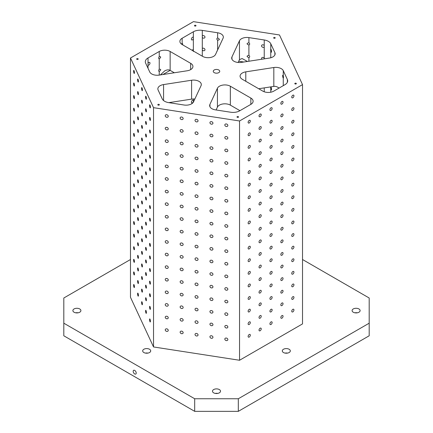 <?xml version="1.0" encoding="UTF-8"?>
<svg xmlns="http://www.w3.org/2000/svg" width="433" height="433" viewBox="0 0 433 433"><rect width="100%" height="100%" fill="white"/><g stroke="black" fill="none" stroke-linecap="round" stroke-linejoin="round"><path stroke-width="0.65" d="M150.392 107.205A1.559 0.33 81.2 0 1 150.229 107.877A1.559 0.33 81.2 0 1 149.666 106.388A1.559 0.33 81.2 0 1 149.753 104.797A1.559 0.33 81.2 0 1 150.175 105.598A1.559 0.33 81.2 0 1 150.392 107.205M162.943 74.525L170.147 70.368L170.147 51.478A7.713 4.454 0 0 0 159.241 51.478L148.021 57.952A9.255 5.342 0 0 0 145.309 61.73A9.255 5.342 0 0 0 145.629 63.115L149.731 71.959A7.713 4.454 0 0 0 159.176 75.109L187.208 70.774A7.713 4.454 0 0 0 192.923 66.471A7.713 4.454 0 0 0 190.666 63.326L190.666 69.621M163.571 100.543L163.571 84.57A7.713 4.454 0 0 0 157.856 88.873A7.713 4.454 0 0 0 158.115 90.026L162.223 98.87A9.255 5.342 0 0 0 168.767 102.648L184.09 105.019A7.713 4.454 0 0 0 193.535 101.869L201.047 85.691A7.713 4.454 0 0 0 201.307 84.538A7.713 4.454 0 0 0 191.602 80.235L191.602 99.125L168.794 102.653M202.298 56.187L202.298 30.397A9.255 5.342 0 0 0 193.362 31.777L182.141 38.256A7.713 4.454 0 0 0 179.884 41.4A7.713 4.454 0 0 0 182.141 44.55L202.666 56.398A7.713 4.454 0 0 0 215.564 54.401L223.076 38.218A7.713 4.454 0 0 0 223.341 37.065A7.713 4.454 0 0 0 217.626 32.767L202.298 30.397M193.362 100.245L193.362 101.847A1.559 0.898 120 0 1 191.727 102.886A1.559 0.898 120 0 1 191.402 102.177A1.559 0.898 120 0 1 192.084 100.608A1.559 0.898 120 0 1 193.286 100.191A1.559 0.898 120 0 1 193.362 100.245L193.362 98.978M192.046 50.266A1.559 0.898 120 0 1 193.286 49.811A1.559 0.898 120 0 1 193.362 49.865L193.362 51.473M193.362 37.27L193.362 38.878A1.559 0.898 120 0 1 191.727 39.917A1.559 0.898 120 0 1 191.402 39.203A1.559 0.898 120 0 1 192.084 37.639A1.559 0.898 120 0 1 193.286 37.216A1.559 0.898 120 0 1 193.362 37.27L193.362 31.777M214.211 69.989A3.237 1.873 180 0 1 217.739 69.583A3.237 1.873 180 0 1 219.737 71.31A3.237 1.873 180 0 1 216.5 73.182A3.237 1.873 180 0 1 213.263 71.31A3.237 1.873 180 0 1 214.211 69.989M194.688 25.347A0.769 0.444 180 0 1 195.527 25.249A0.769 0.444 180 0 1 196.003 25.661A0.769 0.444 180 0 1 195.234 26.104A0.769 0.444 180 0 1 194.46 25.661A0.769 0.444 180 0 1 194.688 25.347M136.882 58.72A0.769 0.444 180 0 1 137.721 58.623A0.769 0.444 180 0 1 138.197 59.034A0.769 0.444 180 0 1 137.429 59.478A0.769 0.444 180 0 1 136.655 59.034A0.769 0.444 180 0 1 136.882 58.72M158.04 104.434A0.769 0.444 180 0 1 158.879 104.337A0.769 0.444 180 0 1 159.355 104.748A0.769 0.444 180 0 1 158.586 105.192A0.769 0.444 180 0 1 157.812 104.748A0.769 0.444 180 0 1 158.04 104.434M237.224 116.65A0.769 0.444 180 0 1 238.063 116.553A0.769 0.444 180 0 1 238.54 116.964A0.769 0.444 180 0 1 237.766 117.408A0.769 0.444 180 0 1 236.997 116.964A0.769 0.444 180 0 1 237.224 116.65M295.03 83.277A0.769 0.444 180 0 1 295.869 83.179A0.769 0.444 180 0 1 296.345 83.591A0.769 0.444 180 0 1 295.571 84.034A0.769 0.444 180 0 1 294.803 83.591A0.769 0.444 180 0 1 295.03 83.277M273.867 37.563A0.769 0.444 180 0 1 274.711 37.465A0.769 0.444 180 0 1 275.188 37.877A0.769 0.444 180 0 1 274.414 38.32A0.769 0.444 180 0 1 273.645 37.877A0.769 0.444 180 0 1 273.867 37.563M134.701 373.944A2.16 1.245 60 0 1 133.288 372.044A2.16 1.245 60 0 1 133.618 370.312A2.16 1.245 60 0 1 135.778 371.557A2.16 1.245 60 0 1 135.778 374.052A2.16 1.245 60 0 1 134.701 373.944M357.333 312.805A4.011 2.317 0 0 0 354.876 312.805M353.268 308.962A4.011 2.317 180 0 1 357.642 308.458A4.011 2.317 180 0 1 360.115 310.596A4.011 2.317 180 0 1 356.105 312.913A4.011 2.317 180 0 1 352.094 310.596A4.011 2.317 180 0 1 353.268 308.962M78.124 312.805A4.011 2.317 0 0 0 75.667 312.805M74.059 308.962A4.011 2.317 180 0 1 78.427 308.458A4.011 2.317 180 0 1 80.906 310.596A4.011 2.317 180 0 1 76.895 312.913A4.011 2.317 180 0 1 72.885 310.596A4.011 2.317 180 0 1 74.059 308.962M147.924 353.101A4.011 2.317 0 0 0 145.466 353.101M143.859 349.263A4.011 2.317 180 0 1 148.232 348.76A4.011 2.317 180 0 1 150.706 350.898A4.011 2.317 180 0 1 146.695 353.214A4.011 2.317 180 0 1 142.684 350.898A4.011 2.317 180 0 1 143.859 349.263M217.729 393.402A4.011 2.317 0 0 0 215.271 393.402M213.664 389.565A4.011 2.317 180 0 1 218.037 389.061A4.011 2.317 180 0 1 220.511 391.199A4.011 2.317 180 0 1 216.5 393.516A4.011 2.317 180 0 1 212.489 391.199A4.011 2.317 180 0 1 213.664 389.565M287.534 353.101A4.011 2.317 0 0 0 285.076 353.101M283.469 349.263A4.011 2.317 180 0 1 287.837 348.76A4.011 2.317 180 0 1 290.316 350.898A4.011 2.317 180 0 1 286.305 353.214A4.011 2.317 180 0 1 282.294 350.898A4.011 2.317 180 0 1 283.469 349.263M202.298 37.492A1.559 1.229 -155.1 0 0 203.716 38.164A1.559 1.229 -155.1 0 0 204.885 37.53A1.559 1.229 -155.1 0 0 204.214 35.879A1.559 1.229 -155.1 0 0 202.298 35.89M202.298 50.087A1.559 1.229 -155.1 0 0 203.716 50.758A1.559 1.229 -155.1 0 0 204.885 50.125A1.559 1.229 -155.1 0 0 204.214 48.474A1.559 1.229 -155.1 0 0 202.298 48.485M264.552 58.807L264.233 58.065A1.559 1.229 -155.1 0 0 262.815 57.394A1.559 1.229 -155.1 0 0 261.651 58.027A1.559 1.229 -155.1 0 0 261.559 58.455A1.559 1.229 -155.1 0 0 261.835 59.229M264.233 45.47A1.559 1.229 -155.1 0 0 262.815 44.799A1.559 1.229 -155.1 0 0 261.651 45.438A1.559 1.229 -155.1 0 0 261.559 45.86A1.559 1.229 -155.1 0 0 262.56 47.213A1.559 1.229 -155.1 0 0 264.233 47.073L264.233 39.977L248.91 37.606A7.713 4.454 0 0 0 239.465 40.756L239.465 59.646L242.085 58.542L247.454 61.454M248.91 45.01A1.559 1.229 -155.1 0 0 249.581 44.442A1.559 1.229 -155.1 0 0 248.91 42.797C246.474 43.311 246.474 44.047 248.91 45.01L248.91 55.392A1.559 1.229 -155.1 0 1 249.581 57.037A1.559 1.229 -155.1 0 1 248.91 57.6C246.474 56.642 246.474 55.906 248.91 55.392M217.269 50.731A1.559 1.229 -155.1 0 0 216.955 51.116A1.559 1.229 -155.1 0 0 216.863 51.538A1.559 1.229 -155.1 0 0 216.863 51.603M217.626 37.958A1.559 1.229 -155.1 0 0 216.955 38.521A1.559 1.229 -155.1 0 0 216.863 38.943A1.559 1.229 -155.1 0 0 217.626 40.166C219.926 39.944 219.926 39.208 217.626 37.958L217.626 32.767M258.696 88.749L273.824 86.405C275.61 86.162 277.342 86.724 279.031 88.105M273.824 67.516L245.792 71.851A7.713 4.454 0 0 0 240.077 76.154A7.713 4.454 0 0 0 242.334 79.299L262.853 91.147A7.713 4.454 0 0 0 273.759 91.147L284.979 84.673A9.255 5.342 0 0 0 287.691 80.895A9.255 5.342 0 0 0 287.371 79.51L283.269 70.666A7.713 4.454 0 0 0 273.824 67.516L273.824 86.405M283.269 78.064L282.603 75.461L283.269 75.856A1.559 0.33 -98.8 0 1 283.306 78.07A1.559 0.33 -98.8 0 1 283.269 78.064L283.269 85.658M238.15 62.482L239.465 59.646M274.885 54.904L274.885 52.599A7.713 4.454 0 0 1 275.144 53.752A7.713 4.454 0 0 1 269.429 58.054L241.398 62.39A7.713 4.454 0 0 1 231.693 58.087A7.713 4.454 0 0 1 231.953 56.934L239.465 40.756M209.924 106.713L209.924 104.407L217.436 88.224A7.713 4.454 0 0 1 230.334 86.227L250.859 98.075L250.859 104.369A7.713 4.454 0 0 0 253.116 101.225A7.713 4.454 0 0 0 250.859 98.075M216.105 109.971L217.436 107.113L217.436 88.224M163.571 84.57L191.602 80.235M217.436 107.113A7.713 4.454 0 0 1 230.334 105.116L239.947 110.669M194.85 99.033A7.713 4.454 0 0 0 191.602 99.125M160.378 74.925L164.692 70.909C166.808 69.724 168.626 69.545 170.147 70.368L174.304 72.771M170.147 51.478L190.666 63.326M209.924 104.407A7.713 4.454 0 0 0 209.659 105.56A7.713 4.454 0 0 0 215.374 109.858L230.702 112.228A9.255 5.342 0 0 0 239.638 110.848L250.859 104.369M274.885 52.599L270.777 43.755A9.255 5.342 0 0 0 264.233 39.977M153.531 107.665L239.546 120.975L302.521 84.619L279.469 34.959L193.454 21.65L130.479 58.006L153.531 107.665L153.531 346.952L239.546 360.261L302.521 323.906L302.521 84.619M270.777 57.768L270.749 49.308A1.559 0.33 -98.8 0 0 270.69 49.855A1.559 0.33 -98.8 0 0 270.777 50.85A1.559 0.33 -98.8 0 0 271.329 52.269A1.559 0.33 -98.8 0 0 271.415 50.677A1.559 0.33 -98.8 0 0 270.852 49.183A1.559 0.33 -98.8 0 0 270.777 49.248L270.777 43.755M270.777 92.218L270.749 87.087A1.559 0.33 -98.8 0 0 270.69 87.639A1.559 0.33 -98.8 0 0 270.777 88.635A1.559 0.33 -98.8 0 0 271.329 90.048A1.559 0.33 -98.8 0 0 271.415 88.456A1.559 0.33 -98.8 0 0 270.852 86.968A1.559 0.33 -98.8 0 0 270.777 87.033L270.777 86.876M169.639 102.524A1.559 0.898 120 0 0 169.812 102.81M170.472 102.913A1.559 0.898 120 0 0 171.284 102.269M159.241 56.669A1.559 0.898 120 0 0 158.684 58.098A1.559 0.898 120 0 0 159.008 58.807A1.559 0.898 120 0 0 159.241 58.883C161.157 57.248 161.157 56.512 159.241 56.669L159.241 51.478M159.241 69.264A1.559 0.898 120 0 0 158.684 70.687A1.559 0.898 120 0 0 159.008 71.402A1.559 0.898 120 0 0 159.241 71.472C161.157 69.843 161.157 69.107 159.241 69.264L159.241 58.883M182.602 44.816A1.559 0.898 120 0 0 182.38 43.517A1.559 0.898 120 0 0 182.141 43.446L181.346 44.009M148.021 68.273L148.021 65.053A1.559 0.898 120 0 0 148.097 65.107A1.559 0.898 120 0 0 149.656 64.208A1.559 0.898 120 0 0 149.656 62.406A1.559 0.898 120 0 0 148.021 63.445L148.021 57.952M293.947 95.866A1.559 0.898 -60 0 1 293.271 97.43A1.559 0.898 -60 0 1 292.069 97.853A1.559 0.898 -60 0 1 292.069 96.05A1.559 0.898 -60 0 1 293.628 95.152A1.559 0.898 -60 0 1 293.947 95.866M293.947 108.456A1.559 0.898 -60 0 1 293.271 110.025A1.559 0.898 -60 0 1 292.069 110.442A1.559 0.898 -60 0 1 292.069 108.645A1.559 0.898 -60 0 1 293.628 107.747A1.559 0.898 -60 0 1 293.947 108.456M293.947 121.051A1.559 0.898 -60 0 1 293.271 122.62A1.559 0.898 -60 0 1 292.069 123.037A1.559 0.898 -60 0 1 292.069 121.24A1.559 0.898 -60 0 1 293.628 120.336A1.559 0.898 -60 0 1 293.947 121.051M293.947 133.645A1.559 0.898 -60 0 1 293.271 135.215A1.559 0.898 -60 0 1 292.069 135.632A1.559 0.898 -60 0 1 292.069 133.835A1.559 0.898 -60 0 1 293.628 132.931A1.559 0.898 -60 0 1 293.947 133.645M293.947 146.24A1.559 0.898 -60 0 1 293.271 147.81A1.559 0.898 -60 0 1 292.069 148.227A1.559 0.898 -60 0 1 292.069 146.424A1.559 0.898 -60 0 1 293.628 145.526A1.559 0.898 -60 0 1 293.947 146.24M293.947 158.835A1.559 0.898 -60 0 1 293.271 160.405A1.559 0.898 -60 0 1 292.069 160.822A1.559 0.898 -60 0 1 292.069 159.019A1.559 0.898 -60 0 1 293.628 158.121A1.559 0.898 -60 0 1 293.947 158.835M293.947 171.43A1.559 0.898 -60 0 1 293.271 172.994A1.559 0.898 -60 0 1 292.069 173.416A1.559 0.898 -60 0 1 292.069 171.614A1.559 0.898 -60 0 1 293.628 170.716A1.559 0.898 -60 0 1 293.947 171.43M293.947 184.02A1.559 0.898 -60 0 1 293.271 185.589A1.559 0.898 -60 0 1 292.069 186.006A1.559 0.898 -60 0 1 292.069 184.209A1.559 0.898 -60 0 1 293.628 183.311A1.559 0.898 -60 0 1 293.947 184.02M293.947 196.614A1.559 0.898 -60 0 1 293.271 198.184A1.559 0.898 -60 0 1 292.069 198.601A1.559 0.898 -60 0 1 292.069 196.804A1.559 0.898 -60 0 1 293.628 195.9A1.559 0.898 -60 0 1 293.947 196.614M293.947 209.209A1.559 0.898 -60 0 1 293.271 210.779A1.559 0.898 -60 0 1 292.069 211.196A1.559 0.898 -60 0 1 292.069 209.399A1.559 0.898 -60 0 1 293.628 208.495A1.559 0.898 -60 0 1 293.947 209.209M293.947 221.804A1.559 0.898 -60 0 1 293.271 223.374A1.559 0.898 -60 0 1 292.069 223.791A1.559 0.898 -60 0 1 292.069 221.988A1.559 0.898 -60 0 1 293.628 221.09A1.559 0.898 -60 0 1 293.947 221.804M293.947 234.399A1.559 0.898 -60 0 1 293.271 235.969A1.559 0.898 -60 0 1 292.069 236.386A1.559 0.898 -60 0 1 292.069 234.583A1.559 0.898 -60 0 1 293.628 233.685A1.559 0.898 -60 0 1 293.947 234.399M293.947 246.994A1.559 0.898 -60 0 1 293.271 248.558A1.559 0.898 -60 0 1 292.069 248.98A1.559 0.898 -60 0 1 292.069 247.178A1.559 0.898 -60 0 1 293.628 246.28A1.559 0.898 -60 0 1 293.947 246.994M293.947 259.584A1.559 0.898 -60 0 1 293.271 261.153A1.559 0.898 -60 0 1 292.069 261.57A1.559 0.898 -60 0 1 292.069 259.773A1.559 0.898 -60 0 1 293.628 258.874A1.559 0.898 -60 0 1 293.947 259.584M293.947 272.178A1.559 0.898 -60 0 1 293.271 273.748A1.559 0.898 -60 0 1 292.069 274.165A1.559 0.898 -60 0 1 292.069 272.368A1.559 0.898 -60 0 1 293.628 271.469A1.559 0.898 -60 0 1 293.947 272.178M293.947 284.773A1.559 0.898 -60 0 1 293.271 286.343A1.559 0.898 -60 0 1 292.069 286.76A1.559 0.898 -60 0 1 292.069 284.963A1.559 0.898 -60 0 1 293.628 284.059A1.559 0.898 -60 0 1 293.947 284.773M293.947 297.368A1.559 0.898 -60 0 1 293.271 298.938A1.559 0.898 -60 0 1 292.069 299.355A1.559 0.898 -60 0 1 292.069 297.552A1.559 0.898 -60 0 1 293.628 296.654A1.559 0.898 -60 0 1 293.947 297.368M293.947 309.963A1.559 0.898 -60 0 1 293.271 311.533A1.559 0.898 -60 0 1 292.069 311.949A1.559 0.898 -60 0 1 292.069 310.147A1.559 0.898 -60 0 1 293.628 309.249A1.559 0.898 -60 0 1 293.947 309.963M283.041 102.161A1.559 0.898 -60 0 1 282.365 103.731A1.559 0.898 -60 0 1 281.163 104.147A1.559 0.898 -60 0 1 281.163 102.345A1.559 0.898 -60 0 1 282.722 101.446A1.559 0.898 -60 0 1 283.041 102.161M283.041 114.756A1.559 0.898 -60 0 1 282.365 116.325A1.559 0.898 -60 0 1 281.163 116.742A1.559 0.898 -60 0 1 281.163 114.94A1.559 0.898 -60 0 1 282.722 114.041A1.559 0.898 -60 0 1 283.041 114.756M283.041 127.351A1.559 0.898 -60 0 1 282.365 128.915A1.559 0.898 -60 0 1 281.163 129.337A1.559 0.898 -60 0 1 281.163 127.535A1.559 0.898 -60 0 1 282.722 126.636A1.559 0.898 -60 0 1 283.041 127.351M283.041 139.94A1.559 0.898 -60 0 1 282.365 141.51A1.559 0.898 -60 0 1 281.163 141.927A1.559 0.898 -60 0 1 281.163 140.13A1.559 0.898 -60 0 1 282.722 139.231A1.559 0.898 -60 0 1 283.041 139.94M283.041 152.535A1.559 0.898 -60 0 1 282.365 154.105A1.559 0.898 -60 0 1 281.163 154.521A1.559 0.898 -60 0 1 281.163 152.725A1.559 0.898 -60 0 1 282.722 151.821A1.559 0.898 -60 0 1 283.041 152.535M283.041 165.13A1.559 0.898 -60 0 1 282.365 166.7A1.559 0.898 -60 0 1 281.163 167.116A1.559 0.898 -60 0 1 281.163 165.319A1.559 0.898 -60 0 1 282.722 164.416A1.559 0.898 -60 0 1 283.041 165.13M283.041 177.725A1.559 0.898 -60 0 1 282.365 179.294A1.559 0.898 -60 0 1 281.163 179.711A1.559 0.898 -60 0 1 281.163 177.909A1.559 0.898 -60 0 1 282.722 177.01A1.559 0.898 -60 0 1 283.041 177.725M283.041 190.32A1.559 0.898 -60 0 1 282.365 191.889A1.559 0.898 -60 0 1 281.163 192.306A1.559 0.898 -60 0 1 281.163 190.504A1.559 0.898 -60 0 1 282.722 189.605A1.559 0.898 -60 0 1 283.041 190.32M283.041 202.915A1.559 0.898 -60 0 1 282.365 204.484A1.559 0.898 -60 0 1 281.163 204.901A1.559 0.898 -60 0 1 281.163 203.099A1.559 0.898 -60 0 1 282.722 202.2A1.559 0.898 -60 0 1 283.041 202.915M283.041 215.51A1.559 0.898 -60 0 1 282.365 217.074A1.559 0.898 -60 0 1 281.163 217.496A1.559 0.898 -60 0 1 281.163 215.694A1.559 0.898 -60 0 1 282.722 214.795A1.559 0.898 -60 0 1 283.041 215.51M283.041 228.099A1.559 0.898 -60 0 1 282.365 229.669A1.559 0.898 -60 0 1 281.163 230.085A1.559 0.898 -60 0 1 281.163 228.288A1.559 0.898 -60 0 1 282.722 227.39A1.559 0.898 -60 0 1 283.041 228.099M283.041 240.694A1.559 0.898 -60 0 1 282.365 242.264A1.559 0.898 -60 0 1 281.163 242.68A1.559 0.898 -60 0 1 281.163 240.883A1.559 0.898 -60 0 1 282.722 239.979A1.559 0.898 -60 0 1 283.041 240.694M283.041 253.289A1.559 0.898 -60 0 1 282.365 254.858A1.559 0.898 -60 0 1 281.163 255.275A1.559 0.898 -60 0 1 281.163 253.473A1.559 0.898 -60 0 1 282.722 252.574A1.559 0.898 -60 0 1 283.041 253.289M283.041 265.884A1.559 0.898 -60 0 1 282.365 267.453A1.559 0.898 -60 0 1 281.163 267.87A1.559 0.898 -60 0 1 281.163 266.068A1.559 0.898 -60 0 1 282.722 265.169A1.559 0.898 -60 0 1 283.041 265.884M283.041 278.479A1.559 0.898 -60 0 1 282.365 280.048A1.559 0.898 -60 0 1 281.163 280.465A1.559 0.898 -60 0 1 281.163 278.663A1.559 0.898 -60 0 1 282.722 277.764A1.559 0.898 -60 0 1 283.041 278.479M283.041 291.073A1.559 0.898 -60 0 1 282.365 292.638A1.559 0.898 -60 0 1 281.163 293.06A1.559 0.898 -60 0 1 281.163 291.257A1.559 0.898 -60 0 1 282.722 290.359A1.559 0.898 -60 0 1 283.041 291.073M283.041 303.663A1.559 0.898 -60 0 1 282.365 305.233A1.559 0.898 -60 0 1 281.163 305.649A1.559 0.898 -60 0 1 281.163 303.852A1.559 0.898 -60 0 1 282.722 302.954A1.559 0.898 -60 0 1 283.041 303.663M283.041 316.258A1.559 0.898 -60 0 1 282.365 317.827A1.559 0.898 -60 0 1 281.163 318.244A1.559 0.898 -60 0 1 281.163 316.447A1.559 0.898 -60 0 1 282.722 315.543A1.559 0.898 -60 0 1 283.041 316.258M272.135 108.456A1.559 0.898 -60 0 1 271.453 110.025A1.559 0.898 -60 0 1 270.252 110.442A1.559 0.898 -60 0 1 270.252 108.645A1.559 0.898 -60 0 1 271.81 107.747A1.559 0.898 -60 0 1 272.135 108.456M272.135 121.051A1.559 0.898 -60 0 1 271.453 122.62A1.559 0.898 -60 0 1 270.252 123.037A1.559 0.898 -60 0 1 270.252 121.24A1.559 0.898 -60 0 1 271.81 120.336A1.559 0.898 -60 0 1 272.135 121.051M272.135 133.645A1.559 0.898 -60 0 1 271.453 135.215A1.559 0.898 -60 0 1 270.252 135.632A1.559 0.898 -60 0 1 270.252 133.829A1.559 0.898 -60 0 1 271.81 132.931A1.559 0.898 -60 0 1 272.135 133.645M272.135 146.24A1.559 0.898 -60 0 1 271.453 147.81A1.559 0.898 -60 0 1 270.252 148.227A1.559 0.898 -60 0 1 270.252 146.424A1.559 0.898 -60 0 1 271.81 145.526A1.559 0.898 -60 0 1 272.135 146.24M272.135 158.835A1.559 0.898 -60 0 1 271.453 160.405A1.559 0.898 -60 0 1 270.252 160.822A1.559 0.898 -60 0 1 270.252 159.019A1.559 0.898 -60 0 1 271.81 158.121A1.559 0.898 -60 0 1 272.135 158.835M272.135 171.43A1.559 0.898 -60 0 1 271.453 172.994A1.559 0.898 -60 0 1 270.252 173.416A1.559 0.898 -60 0 1 270.252 171.614A1.559 0.898 -60 0 1 271.81 170.716A1.559 0.898 -60 0 1 272.135 171.43M272.135 184.02A1.559 0.898 -60 0 1 271.453 185.589A1.559 0.898 -60 0 1 270.252 186.006A1.559 0.898 -60 0 1 270.252 184.209A1.559 0.898 -60 0 1 271.81 183.311A1.559 0.898 -60 0 1 272.135 184.02M272.135 196.614A1.559 0.898 -60 0 1 271.453 198.184A1.559 0.898 -60 0 1 270.252 198.601A1.559 0.898 -60 0 1 270.252 196.804A1.559 0.898 -60 0 1 271.81 195.9A1.559 0.898 -60 0 1 272.135 196.614M272.135 209.209A1.559 0.898 -60 0 1 271.453 210.779A1.559 0.898 -60 0 1 270.252 211.196A1.559 0.898 -60 0 1 270.252 209.399A1.559 0.898 -60 0 1 271.81 208.495A1.559 0.898 -60 0 1 272.135 209.209M272.135 221.804A1.559 0.898 -60 0 1 271.453 223.374A1.559 0.898 -60 0 1 270.252 223.791A1.559 0.898 -60 0 1 270.252 221.988A1.559 0.898 -60 0 1 271.81 221.09A1.559 0.898 -60 0 1 272.135 221.804M272.135 234.399A1.559 0.898 -60 0 1 271.453 235.969A1.559 0.898 -60 0 1 270.252 236.386A1.559 0.898 -60 0 1 270.252 234.583A1.559 0.898 -60 0 1 271.81 233.685A1.559 0.898 -60 0 1 272.135 234.399M272.135 246.994A1.559 0.898 -60 0 1 271.453 248.558A1.559 0.898 -60 0 1 270.252 248.98A1.559 0.898 -60 0 1 270.252 247.178A1.559 0.898 -60 0 1 271.81 246.28A1.559 0.898 -60 0 1 272.135 246.994M272.135 259.584A1.559 0.898 -60 0 1 271.453 261.153A1.559 0.898 -60 0 1 270.252 261.57A1.559 0.898 -60 0 1 270.252 259.773A1.559 0.898 -60 0 1 271.81 258.874A1.559 0.898 -60 0 1 272.135 259.584M272.135 272.178A1.559 0.898 -60 0 1 271.453 273.748A1.559 0.898 -60 0 1 270.252 274.165A1.559 0.898 -60 0 1 270.252 272.368A1.559 0.898 -60 0 1 271.81 271.464A1.559 0.898 -60 0 1 272.135 272.178M272.135 284.773A1.559 0.898 -60 0 1 271.453 286.343A1.559 0.898 -60 0 1 270.252 286.76A1.559 0.898 -60 0 1 270.252 284.963A1.559 0.898 -60 0 1 271.81 284.059A1.559 0.898 -60 0 1 272.135 284.773M272.135 297.368A1.559 0.898 -60 0 1 271.453 298.938A1.559 0.898 -60 0 1 270.252 299.355A1.559 0.898 -60 0 1 270.252 297.552A1.559 0.898 -60 0 1 271.81 296.654A1.559 0.898 -60 0 1 272.135 297.368M272.135 309.963A1.559 0.898 -60 0 1 271.453 311.533A1.559 0.898 -60 0 1 270.252 311.949A1.559 0.898 -60 0 1 270.252 310.147A1.559 0.898 -60 0 1 271.81 309.249A1.559 0.898 -60 0 1 272.135 309.963M272.135 322.558A1.559 0.898 -60 0 1 271.453 324.128A1.559 0.898 -60 0 1 270.252 324.544A1.559 0.898 -60 0 1 270.252 322.742A1.559 0.898 -60 0 1 271.81 321.843A1.559 0.898 -60 0 1 272.135 322.558M261.229 114.756A1.559 0.898 -60 0 1 260.547 116.325A1.559 0.898 -60 0 1 259.345 116.742A1.559 0.898 -60 0 1 259.345 114.94A1.559 0.898 -60 0 1 260.904 114.041A1.559 0.898 -60 0 1 261.229 114.756M261.229 127.351A1.559 0.898 -60 0 1 260.547 128.915A1.559 0.898 -60 0 1 259.345 129.337A1.559 0.898 -60 0 1 259.345 127.535A1.559 0.898 -60 0 1 260.904 126.636A1.559 0.898 -60 0 1 261.229 127.351M261.229 139.94A1.559 0.898 -60 0 1 260.547 141.51A1.559 0.898 -60 0 1 259.345 141.927A1.559 0.898 -60 0 1 259.345 140.13A1.559 0.898 -60 0 1 260.904 139.231A1.559 0.898 -60 0 1 261.229 139.94M261.229 152.535A1.559 0.898 -60 0 1 260.547 154.105A1.559 0.898 -60 0 1 259.345 154.521A1.559 0.898 -60 0 1 259.345 152.725A1.559 0.898 -60 0 1 260.904 151.821A1.559 0.898 -60 0 1 261.229 152.535M261.229 165.13A1.559 0.898 -60 0 1 260.547 166.7A1.559 0.898 -60 0 1 259.345 167.116A1.559 0.898 -60 0 1 259.345 165.319A1.559 0.898 -60 0 1 260.904 164.416A1.559 0.898 -60 0 1 261.229 165.13M261.229 177.725A1.559 0.898 -60 0 1 260.547 179.294A1.559 0.898 -60 0 1 259.345 179.711A1.559 0.898 -60 0 1 259.345 177.909A1.559 0.898 -60 0 1 260.904 177.01A1.559 0.898 -60 0 1 261.229 177.725M261.229 190.32A1.559 0.898 -60 0 1 260.547 191.889A1.559 0.898 -60 0 1 259.345 192.306A1.559 0.898 -60 0 1 259.345 190.504A1.559 0.898 -60 0 1 260.904 189.605A1.559 0.898 -60 0 1 261.229 190.32M261.229 202.915A1.559 0.898 -60 0 1 260.547 204.479A1.559 0.898 -60 0 1 259.345 204.901A1.559 0.898 -60 0 1 259.345 203.099A1.559 0.898 -60 0 1 260.904 202.2A1.559 0.898 -60 0 1 261.229 202.915M261.229 215.504A1.559 0.898 -60 0 1 260.547 217.074A1.559 0.898 -60 0 1 259.345 217.49A1.559 0.898 -60 0 1 259.345 215.694A1.559 0.898 -60 0 1 260.904 214.795A1.559 0.898 -60 0 1 261.229 215.504M261.229 228.099A1.559 0.898 -60 0 1 260.547 229.669A1.559 0.898 -60 0 1 259.345 230.085A1.559 0.898 -60 0 1 259.345 228.288A1.559 0.898 -60 0 1 260.904 227.39A1.559 0.898 -60 0 1 261.229 228.099M261.229 240.694A1.559 0.898 -60 0 1 260.547 242.264A1.559 0.898 -60 0 1 259.345 242.68A1.559 0.898 -60 0 1 259.345 240.883A1.559 0.898 -60 0 1 260.904 239.979A1.559 0.898 -60 0 1 261.229 240.694M261.229 253.289A1.559 0.898 -60 0 1 260.547 254.858A1.559 0.898 -60 0 1 259.345 255.275A1.559 0.898 -60 0 1 259.345 253.473A1.559 0.898 -60 0 1 260.904 252.574A1.559 0.898 -60 0 1 261.229 253.289M261.229 265.884A1.559 0.898 -60 0 1 260.547 267.453A1.559 0.898 -60 0 1 259.345 267.87A1.559 0.898 -60 0 1 259.345 266.068A1.559 0.898 -60 0 1 260.904 265.169A1.559 0.898 -60 0 1 261.229 265.884M261.229 278.479A1.559 0.898 -60 0 1 260.547 280.048A1.559 0.898 -60 0 1 259.345 280.465A1.559 0.898 -60 0 1 259.345 278.663A1.559 0.898 -60 0 1 260.904 277.764A1.559 0.898 -60 0 1 261.229 278.479M261.229 291.073A1.559 0.898 -60 0 1 260.547 292.638A1.559 0.898 -60 0 1 259.345 293.06A1.559 0.898 -60 0 1 259.345 291.257A1.559 0.898 -60 0 1 260.904 290.359A1.559 0.898 -60 0 1 261.229 291.073M261.229 303.663A1.559 0.898 -60 0 1 260.547 305.233A1.559 0.898 -60 0 1 259.345 305.649A1.559 0.898 -60 0 1 259.345 303.852A1.559 0.898 -60 0 1 260.904 302.954A1.559 0.898 -60 0 1 261.229 303.663M261.229 316.258A1.559 0.898 -60 0 1 260.547 317.827A1.559 0.898 -60 0 1 259.345 318.244A1.559 0.898 -60 0 1 259.345 316.447A1.559 0.898 -60 0 1 260.904 315.543A1.559 0.898 -60 0 1 261.229 316.258M261.229 328.853A1.559 0.898 -60 0 1 260.547 330.422A1.559 0.898 -60 0 1 259.345 330.839A1.559 0.898 -60 0 1 259.345 329.042A1.559 0.898 -60 0 1 260.904 328.138A1.559 0.898 -60 0 1 261.229 328.853M250.323 121.051A1.559 0.898 -60 0 1 249.641 122.62A1.559 0.898 -60 0 1 248.439 123.037A1.559 0.898 -60 0 1 248.439 121.24A1.559 0.898 -60 0 1 249.998 120.336A1.559 0.898 -60 0 1 250.323 121.051M250.323 133.645A1.559 0.898 -60 0 1 249.641 135.215A1.559 0.898 -60 0 1 248.439 135.632A1.559 0.898 -60 0 1 248.439 133.829A1.559 0.898 -60 0 1 249.998 132.931A1.559 0.898 -60 0 1 250.323 133.645M250.323 146.24A1.559 0.898 -60 0 1 249.641 147.81A1.559 0.898 -60 0 1 248.439 148.227A1.559 0.898 -60 0 1 248.439 146.424A1.559 0.898 -60 0 1 249.998 145.526A1.559 0.898 -60 0 1 250.323 146.24M250.323 158.835A1.559 0.898 -60 0 1 249.641 160.405A1.559 0.898 -60 0 1 248.439 160.822A1.559 0.898 -60 0 1 248.439 159.019A1.559 0.898 -60 0 1 249.998 158.121A1.559 0.898 -60 0 1 250.323 158.835M250.323 171.43A1.559 0.898 -60 0 1 249.641 172.994A1.559 0.898 -60 0 1 248.439 173.416A1.559 0.898 -60 0 1 248.439 171.614A1.559 0.898 -60 0 1 249.998 170.716A1.559 0.898 -60 0 1 250.323 171.43M250.323 184.02A1.559 0.898 -60 0 1 249.641 185.589A1.559 0.898 -60 0 1 248.439 186.006A1.559 0.898 -60 0 1 248.439 184.209A1.559 0.898 -60 0 1 249.998 183.311A1.559 0.898 -60 0 1 250.323 184.02M250.323 196.614A1.559 0.898 -60 0 1 249.641 198.184A1.559 0.898 -60 0 1 248.439 198.601A1.559 0.898 -60 0 1 248.439 196.804A1.559 0.898 -60 0 1 249.998 195.9A1.559 0.898 -60 0 1 250.323 196.614M250.323 209.209A1.559 0.898 -60 0 1 249.641 210.779A1.559 0.898 -60 0 1 248.439 211.196A1.559 0.898 -60 0 1 248.439 209.393A1.559 0.898 -60 0 1 249.998 208.495A1.559 0.898 -60 0 1 250.323 209.209M250.323 221.804A1.559 0.898 -60 0 1 249.641 223.374A1.559 0.898 -60 0 1 248.439 223.791A1.559 0.898 -60 0 1 248.439 221.988A1.559 0.898 -60 0 1 249.998 221.09A1.559 0.898 -60 0 1 250.323 221.804M250.323 234.399A1.559 0.898 -60 0 1 249.641 235.969A1.559 0.898 -60 0 1 248.439 236.386A1.559 0.898 -60 0 1 248.439 234.583A1.559 0.898 -60 0 1 249.998 233.685A1.559 0.898 -60 0 1 250.323 234.399M250.323 246.994A1.559 0.898 -60 0 1 249.641 248.558A1.559 0.898 -60 0 1 248.439 248.98A1.559 0.898 -60 0 1 248.439 247.178A1.559 0.898 -60 0 1 249.998 246.28A1.559 0.898 -60 0 1 250.323 246.994M250.323 259.584A1.559 0.898 -60 0 1 249.641 261.153A1.559 0.898 -60 0 1 248.439 261.57A1.559 0.898 -60 0 1 248.439 259.773A1.559 0.898 -60 0 1 249.998 258.874A1.559 0.898 -60 0 1 250.323 259.584M250.323 272.178A1.559 0.898 -60 0 1 249.641 273.748A1.559 0.898 -60 0 1 248.439 274.165A1.559 0.898 -60 0 1 248.439 272.368A1.559 0.898 -60 0 1 249.998 271.464A1.559 0.898 -60 0 1 250.323 272.178M250.323 284.773A1.559 0.898 -60 0 1 249.641 286.343A1.559 0.898 -60 0 1 248.439 286.76A1.559 0.898 -60 0 1 248.439 284.963A1.559 0.898 -60 0 1 249.998 284.059A1.559 0.898 -60 0 1 250.323 284.773M250.323 297.368A1.559 0.898 -60 0 1 249.641 298.938A1.559 0.898 -60 0 1 248.439 299.355A1.559 0.898 -60 0 1 248.439 297.552A1.559 0.898 -60 0 1 249.998 296.654A1.559 0.898 -60 0 1 250.323 297.368M250.323 309.963A1.559 0.898 -60 0 1 249.641 311.533A1.559 0.898 -60 0 1 248.439 311.949A1.559 0.898 -60 0 1 248.439 310.147A1.559 0.898 -60 0 1 249.998 309.249A1.559 0.898 -60 0 1 250.323 309.963M250.323 322.558A1.559 0.898 -60 0 1 249.641 324.122A1.559 0.898 -60 0 1 248.439 324.544A1.559 0.898 -60 0 1 248.439 322.742A1.559 0.898 -60 0 1 249.998 321.843A1.559 0.898 -60 0 1 250.323 322.558M250.323 335.147A1.559 0.898 -60 0 1 249.641 336.717A1.559 0.898 -60 0 1 248.439 337.134A1.559 0.898 -60 0 1 248.439 335.337A1.559 0.898 -60 0 1 249.998 334.438A1.559 0.898 -60 0 1 250.323 335.147M239.546 120.975L239.546 360.261M227.845 125.462A1.559 1.229 24.9 0 1 227.753 125.884A1.559 1.229 24.9 0 1 225.82 126.344A1.559 1.229 24.9 0 1 224.922 124.574A1.559 1.229 24.9 0 1 226.6 124.017A1.559 1.229 24.9 0 1 227.845 125.462M227.845 138.057A1.559 1.229 24.9 0 1 227.753 138.479A1.559 1.229 24.9 0 1 225.82 138.939A1.559 1.229 24.9 0 1 224.922 137.164A1.559 1.229 24.9 0 1 226.6 136.612A1.559 1.229 24.9 0 1 227.845 138.057M227.845 150.646A1.559 1.229 24.9 0 1 227.753 151.074A1.559 1.229 24.9 0 1 225.82 151.528A1.559 1.229 24.9 0 1 224.922 149.758A1.559 1.229 24.9 0 1 226.6 149.201A1.559 1.229 24.9 0 1 227.845 150.646M227.845 163.241A1.559 1.229 24.9 0 1 227.753 163.669A1.559 1.229 24.9 0 1 225.82 164.123A1.559 1.229 24.9 0 1 224.922 162.353A1.559 1.229 24.9 0 1 226.6 161.796A1.559 1.229 24.9 0 1 227.845 163.241M227.845 175.836A1.559 1.229 24.9 0 1 227.753 176.258A1.559 1.229 24.9 0 1 225.82 176.718A1.559 1.229 24.9 0 1 224.922 174.948A1.559 1.229 24.9 0 1 226.6 174.391A1.559 1.229 24.9 0 1 227.845 175.836M227.845 188.431A1.559 1.229 24.9 0 1 227.753 188.853A1.559 1.229 24.9 0 1 225.82 189.313A1.559 1.229 24.9 0 1 224.922 187.543A1.559 1.229 24.9 0 1 226.6 186.986A1.559 1.229 24.9 0 1 227.845 188.431M227.845 201.026A1.559 1.229 24.9 0 1 227.753 201.448A1.559 1.229 24.9 0 1 225.82 201.908A1.559 1.229 24.9 0 1 224.922 200.138A1.559 1.229 24.9 0 1 226.6 199.581A1.559 1.229 24.9 0 1 227.845 201.026M227.845 213.621A1.559 1.229 24.9 0 1 227.753 214.043A1.559 1.229 24.9 0 1 225.82 214.503A1.559 1.229 24.9 0 1 224.922 212.727A1.559 1.229 24.9 0 1 226.6 212.175A1.559 1.229 24.9 0 1 227.845 213.621M227.845 226.215A1.559 1.229 24.9 0 1 227.753 226.638A1.559 1.229 24.9 0 1 225.82 227.098A1.559 1.229 24.9 0 1 224.922 225.322A1.559 1.229 24.9 0 1 226.6 224.765A1.559 1.229 24.9 0 1 227.845 226.215M227.845 238.805A1.559 1.229 24.9 0 1 227.753 239.233A1.559 1.229 24.9 0 1 225.82 239.687A1.559 1.229 24.9 0 1 224.922 237.917A1.559 1.229 24.9 0 1 226.6 237.36A1.559 1.229 24.9 0 1 227.845 238.805M227.845 251.4A1.559 1.229 24.9 0 1 227.753 251.822A1.559 1.229 24.9 0 1 225.82 252.282A1.559 1.229 24.9 0 1 224.922 250.512A1.559 1.229 24.9 0 1 226.6 249.955A1.559 1.229 24.9 0 1 227.845 251.4M227.845 263.995A1.559 1.229 24.9 0 1 227.753 264.417A1.559 1.229 24.9 0 1 225.82 264.877A1.559 1.229 24.9 0 1 224.922 263.107A1.559 1.229 24.9 0 1 226.6 262.55A1.559 1.229 24.9 0 1 227.845 263.995M227.845 276.59A1.559 1.229 24.9 0 1 227.753 277.012A1.559 1.229 24.9 0 1 225.82 277.472A1.559 1.229 24.9 0 1 224.922 275.702A1.559 1.229 24.9 0 1 226.6 275.144A1.559 1.229 24.9 0 1 227.845 276.59M227.845 289.184A1.559 1.229 24.9 0 1 227.753 289.607A1.559 1.229 24.9 0 1 225.82 290.067A1.559 1.229 24.9 0 1 224.922 288.291A1.559 1.229 24.9 0 1 226.6 287.739A1.559 1.229 24.9 0 1 227.845 289.184M227.845 301.779A1.559 1.229 24.9 0 1 227.753 302.202A1.559 1.229 24.9 0 1 225.82 302.662A1.559 1.229 24.9 0 1 224.922 300.886A1.559 1.229 24.9 0 1 226.6 300.334A1.559 1.229 24.9 0 1 227.845 301.779M227.845 314.369A1.559 1.229 24.9 0 1 227.753 314.796A1.559 1.229 24.9 0 1 225.82 315.251A1.559 1.229 24.9 0 1 224.922 313.481A1.559 1.229 24.9 0 1 226.6 312.924A1.559 1.229 24.9 0 1 227.845 314.369M227.845 326.964A1.559 1.229 24.9 0 1 227.753 327.386A1.559 1.229 24.9 0 1 225.82 327.846A1.559 1.229 24.9 0 1 224.922 326.076A1.559 1.229 24.9 0 1 226.6 325.519A1.559 1.229 24.9 0 1 227.845 326.964M227.845 339.559A1.559 1.229 24.9 0 1 227.753 339.981A1.559 1.229 24.9 0 1 225.82 340.441A1.559 1.229 24.9 0 1 224.922 338.671A1.559 1.229 24.9 0 1 226.6 338.113A1.559 1.229 24.9 0 1 227.845 339.559M212.944 123.156A1.559 1.229 24.9 0 1 212.852 123.578A1.559 1.229 24.9 0 1 210.92 124.038A1.559 1.229 24.9 0 1 210.027 122.268A1.559 1.229 24.9 0 1 211.699 121.711A1.559 1.229 24.9 0 1 212.944 123.156M212.944 135.751A1.559 1.229 24.9 0 1 212.852 136.173A1.559 1.229 24.9 0 1 210.92 136.633A1.559 1.229 24.9 0 1 210.027 134.863A1.559 1.229 24.9 0 1 211.699 134.306A1.559 1.229 24.9 0 1 212.944 135.751M212.944 148.346A1.559 1.229 24.9 0 1 212.852 148.768A1.559 1.229 24.9 0 1 210.92 149.228A1.559 1.229 24.9 0 1 210.027 147.453A1.559 1.229 24.9 0 1 211.699 146.901A1.559 1.229 24.9 0 1 212.944 148.346M212.944 160.941A1.559 1.229 24.9 0 1 212.852 161.363A1.559 1.229 24.9 0 1 210.92 161.818A1.559 1.229 24.9 0 1 210.027 160.048A1.559 1.229 24.9 0 1 211.699 159.49A1.559 1.229 24.9 0 1 212.944 160.941M212.944 173.53A1.559 1.229 24.9 0 1 212.852 173.958A1.559 1.229 24.9 0 1 210.92 174.412A1.559 1.229 24.9 0 1 210.027 172.643A1.559 1.229 24.9 0 1 211.699 172.085A1.559 1.229 24.9 0 1 212.944 173.53M212.944 186.125A1.559 1.229 24.9 0 1 212.852 186.547A1.559 1.229 24.9 0 1 210.92 187.007A1.559 1.229 24.9 0 1 210.027 185.237A1.559 1.229 24.9 0 1 211.699 184.68A1.559 1.229 24.9 0 1 212.944 186.125M212.944 198.72A1.559 1.229 24.9 0 1 212.852 199.142A1.559 1.229 24.9 0 1 210.92 199.602A1.559 1.229 24.9 0 1 210.027 197.832A1.559 1.229 24.9 0 1 211.699 197.275A1.559 1.229 24.9 0 1 212.944 198.72M212.944 211.315A1.559 1.229 24.9 0 1 212.852 211.737A1.559 1.229 24.9 0 1 210.92 212.197A1.559 1.229 24.9 0 1 210.027 210.427A1.559 1.229 24.9 0 1 211.699 209.87A1.559 1.229 24.9 0 1 212.944 211.315M212.944 223.91A1.559 1.229 24.9 0 1 212.852 224.332A1.559 1.229 24.9 0 1 210.92 224.792A1.559 1.229 24.9 0 1 210.027 223.017A1.559 1.229 24.9 0 1 211.699 222.465A1.559 1.229 24.9 0 1 212.944 223.91M212.944 236.505A1.559 1.229 24.9 0 1 212.852 236.927A1.559 1.229 24.9 0 1 210.92 237.387A1.559 1.229 24.9 0 1 210.027 235.612A1.559 1.229 24.9 0 1 211.699 235.054A1.559 1.229 24.9 0 1 212.944 236.505M212.944 249.094A1.559 1.229 24.9 0 1 212.852 249.522A1.559 1.229 24.9 0 1 210.92 249.976A1.559 1.229 24.9 0 1 210.027 248.206A1.559 1.229 24.9 0 1 211.699 247.649A1.559 1.229 24.9 0 1 212.944 249.094M212.944 261.689A1.559 1.229 24.9 0 1 212.852 262.111A1.559 1.229 24.9 0 1 210.92 262.571A1.559 1.229 24.9 0 1 210.027 260.801A1.559 1.229 24.9 0 1 211.699 260.244A1.559 1.229 24.9 0 1 212.944 261.689M212.944 274.284A1.559 1.229 24.9 0 1 212.852 274.706A1.559 1.229 24.9 0 1 210.92 275.166A1.559 1.229 24.9 0 1 210.027 273.396A1.559 1.229 24.9 0 1 211.699 272.839A1.559 1.229 24.9 0 1 212.944 274.284M212.944 286.879A1.559 1.229 24.9 0 1 212.852 287.301A1.559 1.229 24.9 0 1 210.92 287.761A1.559 1.229 24.9 0 1 210.027 285.991A1.559 1.229 24.9 0 1 211.699 285.434A1.559 1.229 24.9 0 1 212.944 286.879M212.944 299.474A1.559 1.229 24.9 0 1 212.852 299.896A1.559 1.229 24.9 0 1 210.92 300.356A1.559 1.229 24.9 0 1 210.027 298.581A1.559 1.229 24.9 0 1 211.699 298.028A1.559 1.229 24.9 0 1 212.944 299.474M212.944 312.069A1.559 1.229 24.9 0 1 212.852 312.491A1.559 1.229 24.9 0 1 210.92 312.951A1.559 1.229 24.9 0 1 210.027 311.175A1.559 1.229 24.9 0 1 211.699 310.623A1.559 1.229 24.9 0 1 212.944 312.069M212.944 324.658A1.559 1.229 24.9 0 1 212.852 325.086A1.559 1.229 24.9 0 1 210.92 325.54A1.559 1.229 24.9 0 1 210.027 323.77A1.559 1.229 24.9 0 1 211.699 323.213A1.559 1.229 24.9 0 1 212.944 324.658M212.944 337.253A1.559 1.229 24.9 0 1 212.852 337.68A1.559 1.229 24.9 0 1 210.92 338.135A1.559 1.229 24.9 0 1 210.027 336.365A1.559 1.229 24.9 0 1 211.699 335.808A1.559 1.229 24.9 0 1 212.944 337.253M198.043 120.85A1.559 1.229 24.9 0 1 197.951 121.272A1.559 1.229 24.9 0 1 196.019 121.733A1.559 1.229 24.9 0 1 195.126 119.963A1.559 1.229 24.9 0 1 196.804 119.405A1.559 1.229 24.9 0 1 198.043 120.85M198.043 133.445A1.559 1.229 24.9 0 1 197.951 133.867A1.559 1.229 24.9 0 1 196.019 134.327A1.559 1.229 24.9 0 1 195.126 132.558A1.559 1.229 24.9 0 1 196.804 132A1.559 1.229 24.9 0 1 198.043 133.445M198.043 146.04A1.559 1.229 24.9 0 1 197.951 146.462A1.559 1.229 24.9 0 1 196.019 146.922A1.559 1.229 24.9 0 1 195.126 145.152A1.559 1.229 24.9 0 1 196.804 144.595A1.559 1.229 24.9 0 1 198.043 146.04M198.043 158.635A1.559 1.229 24.9 0 1 197.951 159.057A1.559 1.229 24.9 0 1 196.019 159.517A1.559 1.229 24.9 0 1 195.126 157.742A1.559 1.229 24.9 0 1 196.804 157.19A1.559 1.229 24.9 0 1 198.043 158.635M198.043 171.23A1.559 1.229 24.9 0 1 197.951 171.652A1.559 1.229 24.9 0 1 196.019 172.112A1.559 1.229 24.9 0 1 195.126 170.337A1.559 1.229 24.9 0 1 196.804 169.779A1.559 1.229 24.9 0 1 198.043 171.23M198.043 183.819A1.559 1.229 24.9 0 1 197.951 184.247A1.559 1.229 24.9 0 1 196.019 184.702A1.559 1.229 24.9 0 1 195.126 182.932A1.559 1.229 24.9 0 1 196.804 182.374A1.559 1.229 24.9 0 1 198.043 183.819M198.043 196.414A1.559 1.229 24.9 0 1 197.951 196.836A1.559 1.229 24.9 0 1 196.019 197.296A1.559 1.229 24.9 0 1 195.126 195.527A1.559 1.229 24.9 0 1 196.804 194.969A1.559 1.229 24.9 0 1 198.043 196.414M198.043 209.009A1.559 1.229 24.9 0 1 197.951 209.431A1.559 1.229 24.9 0 1 196.019 209.891A1.559 1.229 24.9 0 1 195.126 208.121A1.559 1.229 24.9 0 1 196.804 207.564A1.559 1.229 24.9 0 1 198.043 209.009M198.043 221.604A1.559 1.229 24.9 0 1 197.951 222.026A1.559 1.229 24.9 0 1 196.019 222.486A1.559 1.229 24.9 0 1 195.126 220.716A1.559 1.229 24.9 0 1 196.804 220.159A1.559 1.229 24.9 0 1 198.043 221.604M198.043 234.199A1.559 1.229 24.9 0 1 197.951 234.621A1.559 1.229 24.9 0 1 196.019 235.081A1.559 1.229 24.9 0 1 195.126 233.306A1.559 1.229 24.9 0 1 196.804 232.754A1.559 1.229 24.9 0 1 198.043 234.199M198.043 246.794A1.559 1.229 24.9 0 1 197.951 247.216A1.559 1.229 24.9 0 1 196.019 247.676A1.559 1.229 24.9 0 1 195.126 245.901A1.559 1.229 24.9 0 1 196.804 245.349A1.559 1.229 24.9 0 1 198.043 246.794M198.043 259.383A1.559 1.229 24.9 0 1 197.951 259.811A1.559 1.229 24.9 0 1 196.019 260.265A1.559 1.229 24.9 0 1 195.126 258.496A1.559 1.229 24.9 0 1 196.804 257.938A1.559 1.229 24.9 0 1 198.043 259.383M198.043 271.978A1.559 1.229 24.9 0 1 197.951 272.4A1.559 1.229 24.9 0 1 196.019 272.86A1.559 1.229 24.9 0 1 195.126 271.09A1.559 1.229 24.9 0 1 196.804 270.533A1.559 1.229 24.9 0 1 198.043 271.978M198.043 284.573A1.559 1.229 24.9 0 1 197.951 284.995A1.559 1.229 24.9 0 1 196.019 285.455A1.559 1.229 24.9 0 1 195.126 283.685A1.559 1.229 24.9 0 1 196.804 283.128A1.559 1.229 24.9 0 1 198.043 284.573M198.043 297.168A1.559 1.229 24.9 0 1 197.951 297.59A1.559 1.229 24.9 0 1 196.019 298.05A1.559 1.229 24.9 0 1 195.126 296.28A1.559 1.229 24.9 0 1 196.804 295.723A1.559 1.229 24.9 0 1 198.043 297.168M198.043 309.763A1.559 1.229 24.9 0 1 197.951 310.185A1.559 1.229 24.9 0 1 196.019 310.645A1.559 1.229 24.9 0 1 195.126 308.875A1.559 1.229 24.9 0 1 196.804 308.318A1.559 1.229 24.9 0 1 198.043 309.763M198.043 322.358A1.559 1.229 24.9 0 1 197.951 322.78A1.559 1.229 24.9 0 1 196.019 323.24A1.559 1.229 24.9 0 1 195.126 321.465A1.559 1.229 24.9 0 1 196.804 320.913A1.559 1.229 24.9 0 1 198.043 322.358M198.043 334.947A1.559 1.229 24.9 0 1 197.951 335.375A1.559 1.229 24.9 0 1 196.019 335.829A1.559 1.229 24.9 0 1 195.126 334.06A1.559 1.229 24.9 0 1 196.804 333.502A1.559 1.229 24.9 0 1 198.043 334.947M183.148 118.545A1.559 1.229 24.9 0 1 183.056 118.972A1.559 1.229 24.9 0 1 181.124 119.427A1.559 1.229 24.9 0 1 180.225 117.657A1.559 1.229 24.9 0 1 181.903 117.099A1.559 1.229 24.9 0 1 183.148 118.545M183.148 131.139A1.559 1.229 24.9 0 1 183.056 131.562A1.559 1.229 24.9 0 1 181.124 132.022A1.559 1.229 24.9 0 1 180.225 130.252A1.559 1.229 24.9 0 1 181.903 129.694A1.559 1.229 24.9 0 1 183.148 131.139M183.148 143.734A1.559 1.229 24.9 0 1 183.056 144.157A1.559 1.229 24.9 0 1 181.124 144.617A1.559 1.229 24.9 0 1 180.225 142.847A1.559 1.229 24.9 0 1 181.903 142.289A1.559 1.229 24.9 0 1 183.148 143.734M183.148 156.329A1.559 1.229 24.9 0 1 183.056 156.751A1.559 1.229 24.9 0 1 181.124 157.211A1.559 1.229 24.9 0 1 180.225 155.442A1.559 1.229 24.9 0 1 181.903 154.884A1.559 1.229 24.9 0 1 183.148 156.329M183.148 168.924A1.559 1.229 24.9 0 1 183.056 169.346A1.559 1.229 24.9 0 1 181.124 169.806A1.559 1.229 24.9 0 1 180.225 168.031A1.559 1.229 24.9 0 1 181.903 167.479A1.559 1.229 24.9 0 1 183.148 168.924M183.148 181.519A1.559 1.229 24.9 0 1 183.056 181.941A1.559 1.229 24.9 0 1 181.124 182.401A1.559 1.229 24.9 0 1 180.225 180.626A1.559 1.229 24.9 0 1 181.903 180.068A1.559 1.229 24.9 0 1 183.148 181.519M183.148 194.108A1.559 1.229 24.9 0 1 183.056 194.536A1.559 1.229 24.9 0 1 181.124 194.991A1.559 1.229 24.9 0 1 180.225 193.221A1.559 1.229 24.9 0 1 181.903 192.663A1.559 1.229 24.9 0 1 183.148 194.108M183.148 206.703A1.559 1.229 24.9 0 1 183.056 207.126A1.559 1.229 24.9 0 1 181.124 207.586A1.559 1.229 24.9 0 1 180.225 205.816A1.559 1.229 24.9 0 1 181.903 205.258A1.559 1.229 24.9 0 1 183.148 206.703M183.148 219.298A1.559 1.229 24.9 0 1 183.056 219.72A1.559 1.229 24.9 0 1 181.124 220.181A1.559 1.229 24.9 0 1 180.225 218.411A1.559 1.229 24.9 0 1 181.903 217.853A1.559 1.229 24.9 0 1 183.148 219.298M183.148 231.893A1.559 1.229 24.9 0 1 183.056 232.315A1.559 1.229 24.9 0 1 181.124 232.775A1.559 1.229 24.9 0 1 180.225 231.006A1.559 1.229 24.9 0 1 181.903 230.448A1.559 1.229 24.9 0 1 183.148 231.893M183.148 244.488A1.559 1.229 24.9 0 1 183.056 244.91A1.559 1.229 24.9 0 1 181.124 245.37A1.559 1.229 24.9 0 1 180.225 243.595A1.559 1.229 24.9 0 1 181.903 243.043A1.559 1.229 24.9 0 1 183.148 244.488M183.148 257.083A1.559 1.229 24.9 0 1 183.056 257.505A1.559 1.229 24.9 0 1 181.124 257.965A1.559 1.229 24.9 0 1 180.225 256.19A1.559 1.229 24.9 0 1 181.903 255.638A1.559 1.229 24.9 0 1 183.148 257.083M183.148 269.672A1.559 1.229 24.9 0 1 183.056 270.1A1.559 1.229 24.9 0 1 181.124 270.555A1.559 1.229 24.9 0 1 180.225 268.785A1.559 1.229 24.9 0 1 181.903 268.227A1.559 1.229 24.9 0 1 183.148 269.672M183.148 282.267A1.559 1.229 24.9 0 1 183.056 282.689A1.559 1.229 24.9 0 1 181.124 283.15A1.559 1.229 24.9 0 1 180.225 281.38A1.559 1.229 24.9 0 1 181.903 280.822A1.559 1.229 24.9 0 1 183.148 282.267M183.148 294.862A1.559 1.229 24.9 0 1 183.056 295.284A1.559 1.229 24.9 0 1 181.124 295.744A1.559 1.229 24.9 0 1 180.225 293.975A1.559 1.229 24.9 0 1 181.903 293.417A1.559 1.229 24.9 0 1 183.148 294.862M183.148 307.457A1.559 1.229 24.9 0 1 183.056 307.879A1.559 1.229 24.9 0 1 181.124 308.339A1.559 1.229 24.9 0 1 180.225 306.569A1.559 1.229 24.9 0 1 181.903 306.012A1.559 1.229 24.9 0 1 183.148 307.457M183.148 320.052A1.559 1.229 24.9 0 1 183.056 320.474A1.559 1.229 24.9 0 1 181.124 320.934A1.559 1.229 24.9 0 1 180.225 319.164A1.559 1.229 24.9 0 1 181.903 318.607A1.559 1.229 24.9 0 1 183.148 320.052M183.148 332.647A1.559 1.229 24.9 0 1 183.056 333.069A1.559 1.229 24.9 0 1 181.124 333.529A1.559 1.229 24.9 0 1 180.225 331.754A1.559 1.229 24.9 0 1 181.903 331.202A1.559 1.229 24.9 0 1 183.148 332.647M168.248 116.239A1.559 1.229 24.9 0 1 168.156 116.666A1.559 1.229 24.9 0 1 166.223 117.121A1.559 1.229 24.9 0 1 165.33 115.351A1.559 1.229 24.9 0 1 167.003 114.794A1.559 1.229 24.9 0 1 168.248 116.239M168.248 128.834A1.559 1.229 24.9 0 1 168.156 129.261A1.559 1.229 24.9 0 1 166.223 129.716A1.559 1.229 24.9 0 1 165.33 127.946A1.559 1.229 24.9 0 1 167.003 127.389A1.559 1.229 24.9 0 1 168.248 128.834M168.248 141.429A1.559 1.229 24.9 0 1 168.156 141.851A1.559 1.229 24.9 0 1 166.223 142.311A1.559 1.229 24.9 0 1 165.33 140.541A1.559 1.229 24.9 0 1 167.003 139.983A1.559 1.229 24.9 0 1 168.248 141.429M168.248 154.024A1.559 1.229 24.9 0 1 168.156 154.446A1.559 1.229 24.9 0 1 166.223 154.906A1.559 1.229 24.9 0 1 165.33 153.136A1.559 1.229 24.9 0 1 167.003 152.578A1.559 1.229 24.9 0 1 168.248 154.024M168.248 166.618A1.559 1.229 24.9 0 1 168.156 167.041A1.559 1.229 24.9 0 1 166.223 167.501A1.559 1.229 24.9 0 1 165.33 165.731A1.559 1.229 24.9 0 1 167.003 165.173A1.559 1.229 24.9 0 1 168.248 166.618M168.248 179.213A1.559 1.229 24.9 0 1 168.156 179.635A1.559 1.229 24.9 0 1 166.223 180.096A1.559 1.229 24.9 0 1 165.33 178.32A1.559 1.229 24.9 0 1 167.003 177.768A1.559 1.229 24.9 0 1 168.248 179.213M168.248 191.808A1.559 1.229 24.9 0 1 168.156 192.23A1.559 1.229 24.9 0 1 166.223 192.69A1.559 1.229 24.9 0 1 165.33 190.915A1.559 1.229 24.9 0 1 167.003 190.358A1.559 1.229 24.9 0 1 168.248 191.808M168.248 204.398A1.559 1.229 24.9 0 1 168.156 204.825A1.559 1.229 24.9 0 1 166.223 205.28A1.559 1.229 24.9 0 1 165.33 203.51A1.559 1.229 24.9 0 1 167.003 202.953A1.559 1.229 24.9 0 1 168.248 204.398M168.248 216.993A1.559 1.229 24.9 0 1 168.156 217.415A1.559 1.229 24.9 0 1 166.223 217.875A1.559 1.229 24.9 0 1 165.33 216.105A1.559 1.229 24.9 0 1 167.003 215.547A1.559 1.229 24.9 0 1 168.248 216.993M168.248 229.587A1.559 1.229 24.9 0 1 168.156 230.01A1.559 1.229 24.9 0 1 166.223 230.47A1.559 1.229 24.9 0 1 165.33 228.7A1.559 1.229 24.9 0 1 167.003 228.142A1.559 1.229 24.9 0 1 168.248 229.587M168.248 242.182A1.559 1.229 24.9 0 1 168.156 242.604A1.559 1.229 24.9 0 1 166.223 243.065A1.559 1.229 24.9 0 1 165.33 241.295A1.559 1.229 24.9 0 1 167.003 240.737A1.559 1.229 24.9 0 1 168.248 242.182M168.248 254.777A1.559 1.229 24.9 0 1 168.156 255.199A1.559 1.229 24.9 0 1 166.223 255.659A1.559 1.229 24.9 0 1 165.33 253.884A1.559 1.229 24.9 0 1 167.003 253.332A1.559 1.229 24.9 0 1 168.248 254.777M168.248 267.372A1.559 1.229 24.9 0 1 168.156 267.794A1.559 1.229 24.9 0 1 166.223 268.254A1.559 1.229 24.9 0 1 165.33 266.479A1.559 1.229 24.9 0 1 167.003 265.927A1.559 1.229 24.9 0 1 168.248 267.372M168.248 279.962A1.559 1.229 24.9 0 1 168.156 280.389A1.559 1.229 24.9 0 1 166.223 280.844A1.559 1.229 24.9 0 1 165.33 279.074A1.559 1.229 24.9 0 1 167.003 278.516A1.559 1.229 24.9 0 1 168.248 279.962M168.248 292.556A1.559 1.229 24.9 0 1 168.156 292.979A1.559 1.229 24.9 0 1 166.223 293.439A1.559 1.229 24.9 0 1 165.33 291.669A1.559 1.229 24.9 0 1 167.003 291.111A1.559 1.229 24.9 0 1 168.248 292.556M168.248 305.151A1.559 1.229 24.9 0 1 168.156 305.574A1.559 1.229 24.9 0 1 166.223 306.034A1.559 1.229 24.9 0 1 165.33 304.264A1.559 1.229 24.9 0 1 167.003 303.706A1.559 1.229 24.9 0 1 168.248 305.151M168.248 317.746A1.559 1.229 24.9 0 1 168.156 318.168A1.559 1.229 24.9 0 1 166.223 318.628A1.559 1.229 24.9 0 1 165.33 316.859A1.559 1.229 24.9 0 1 167.003 316.301A1.559 1.229 24.9 0 1 168.248 317.746M168.248 330.341A1.559 1.229 24.9 0 1 168.156 330.763A1.559 1.229 24.9 0 1 166.223 331.223A1.559 1.229 24.9 0 1 165.33 329.453A1.559 1.229 24.9 0 1 167.003 328.896A1.559 1.229 24.9 0 1 168.248 330.341M150.392 119.8A1.559 0.33 81.2 0 1 150.229 120.471A1.559 0.33 81.2 0 1 149.666 118.983A1.559 0.33 81.2 0 1 149.753 117.392A1.559 0.33 81.2 0 1 150.175 118.187A1.559 0.33 81.2 0 1 150.392 119.8M150.392 132.395A1.559 0.33 81.2 0 1 150.229 133.066A1.559 0.33 81.2 0 1 149.666 131.578A1.559 0.33 81.2 0 1 149.753 129.987A1.559 0.33 81.2 0 1 150.175 130.782A1.559 0.33 81.2 0 1 150.392 132.395M150.392 144.99A1.559 0.33 81.2 0 1 150.229 145.661A1.559 0.33 81.2 0 1 149.666 144.167A1.559 0.33 81.2 0 1 149.753 142.576A1.559 0.33 81.2 0 1 150.175 143.377A1.559 0.33 81.2 0 1 150.392 144.99M150.392 157.585A1.559 0.33 81.2 0 1 150.229 158.256A1.559 0.33 81.2 0 1 149.666 156.762A1.559 0.33 81.2 0 1 149.753 155.171A1.559 0.33 81.2 0 1 150.175 155.972A1.559 0.33 81.2 0 1 150.392 157.585M150.392 170.174A1.559 0.33 81.2 0 1 150.229 170.846A1.559 0.33 81.2 0 1 149.666 169.357A1.559 0.33 81.2 0 1 149.753 167.766A1.559 0.33 81.2 0 1 150.175 168.567A1.559 0.33 81.2 0 1 150.392 170.174M150.392 182.769A1.559 0.33 81.2 0 1 150.229 183.44A1.559 0.33 81.2 0 1 149.666 181.952A1.559 0.33 81.2 0 1 149.753 180.361A1.559 0.33 81.2 0 1 150.175 181.162A1.559 0.33 81.2 0 1 150.392 182.769M150.392 195.364A1.559 0.33 81.2 0 1 150.229 196.035A1.559 0.33 81.2 0 1 149.666 194.547A1.559 0.33 81.2 0 1 149.753 192.956A1.559 0.33 81.2 0 1 150.175 193.751A1.559 0.33 81.2 0 1 150.392 195.364M150.392 207.959A1.559 0.33 81.2 0 1 150.229 208.63A1.559 0.33 81.2 0 1 149.666 207.142A1.559 0.33 81.2 0 1 149.753 205.551A1.559 0.33 81.2 0 1 150.175 206.346A1.559 0.33 81.2 0 1 150.392 207.959M150.392 220.554A1.559 0.33 81.2 0 1 150.229 221.225A1.559 0.33 81.2 0 1 149.666 219.731A1.559 0.33 81.2 0 1 149.753 218.145A1.559 0.33 81.2 0 1 150.175 218.941A1.559 0.33 81.2 0 1 150.392 220.554M150.392 233.149A1.559 0.33 81.2 0 1 150.229 233.82A1.559 0.33 81.2 0 1 149.666 232.326A1.559 0.33 81.2 0 1 149.753 230.735A1.559 0.33 81.2 0 1 150.175 231.536A1.559 0.33 81.2 0 1 150.392 233.149M150.392 245.738A1.559 0.33 81.2 0 1 150.229 246.409A1.559 0.33 81.2 0 1 149.666 244.921A1.559 0.33 81.2 0 1 149.753 243.33A1.559 0.33 81.2 0 1 150.175 244.131A1.559 0.33 81.2 0 1 150.392 245.738M150.392 258.333A1.559 0.33 81.2 0 1 150.229 259.004A1.559 0.33 81.2 0 1 149.666 257.516A1.559 0.33 81.2 0 1 149.753 255.925A1.559 0.33 81.2 0 1 150.175 256.726A1.559 0.33 81.2 0 1 150.392 258.333M150.392 270.928A1.559 0.33 81.2 0 1 150.229 271.599A1.559 0.33 81.2 0 1 149.666 270.111A1.559 0.33 81.2 0 1 149.753 268.52A1.559 0.33 81.2 0 1 150.175 269.315A1.559 0.33 81.2 0 1 150.392 270.928M150.392 283.523A1.559 0.33 81.2 0 1 150.229 284.194A1.559 0.33 81.2 0 1 149.666 282.706A1.559 0.33 81.2 0 1 149.753 281.114A1.559 0.33 81.2 0 1 150.175 281.91A1.559 0.33 81.2 0 1 150.392 283.523M150.392 296.118A1.559 0.33 81.2 0 1 150.229 296.789A1.559 0.33 81.2 0 1 149.666 295.301A1.559 0.33 81.2 0 1 149.753 293.709A1.559 0.33 81.2 0 1 150.175 294.505A1.559 0.33 81.2 0 1 150.392 296.118M150.392 308.713A1.559 0.33 81.2 0 1 150.229 309.384A1.559 0.33 81.2 0 1 149.666 307.89A1.559 0.33 81.2 0 1 149.753 306.299A1.559 0.33 81.2 0 1 150.175 307.1A1.559 0.33 81.2 0 1 150.392 308.713M150.392 321.302A1.559 0.33 81.2 0 1 150.229 321.979A1.559 0.33 81.2 0 1 149.666 320.485A1.559 0.33 81.2 0 1 149.753 318.894A1.559 0.33 81.2 0 1 150.175 319.695A1.559 0.33 81.2 0 1 150.392 321.302M146.403 98.605A1.559 0.33 81.2 0 1 146.235 99.276A1.559 0.33 81.2 0 1 145.672 97.788A1.559 0.33 81.2 0 1 145.759 96.196A1.559 0.33 81.2 0 1 146.181 96.992A1.559 0.33 81.2 0 1 146.403 98.605M146.403 111.2A1.559 0.33 81.2 0 1 146.235 111.871A1.559 0.33 81.2 0 1 145.672 110.377A1.559 0.33 81.2 0 1 145.759 108.791A1.559 0.33 81.2 0 1 146.181 109.587A1.559 0.33 81.2 0 1 146.403 111.2M146.403 123.795A1.559 0.33 81.2 0 1 146.235 124.466A1.559 0.33 81.2 0 1 145.672 122.972A1.559 0.33 81.2 0 1 145.759 121.381A1.559 0.33 81.2 0 1 146.181 122.182A1.559 0.33 81.2 0 1 146.403 123.795M146.403 136.384A1.559 0.33 81.2 0 1 146.235 137.055A1.559 0.33 81.2 0 1 145.672 135.567A1.559 0.33 81.2 0 1 145.759 133.976A1.559 0.33 81.2 0 1 146.181 134.777A1.559 0.33 81.2 0 1 146.403 136.384M146.403 148.979A1.559 0.33 81.2 0 1 146.235 149.65A1.559 0.33 81.2 0 1 145.672 148.162A1.559 0.33 81.2 0 1 145.759 146.571A1.559 0.33 81.2 0 1 146.181 147.372A1.559 0.33 81.2 0 1 146.403 148.979M146.403 161.574A1.559 0.33 81.2 0 1 146.235 162.245A1.559 0.33 81.2 0 1 145.672 160.757A1.559 0.33 81.2 0 1 145.759 159.165A1.559 0.33 81.2 0 1 146.181 159.961A1.559 0.33 81.2 0 1 146.403 161.574M146.403 174.169A1.559 0.33 81.2 0 1 146.235 174.84A1.559 0.33 81.2 0 1 145.672 173.352A1.559 0.33 81.2 0 1 145.759 171.76A1.559 0.33 81.2 0 1 146.181 172.556A1.559 0.33 81.2 0 1 146.403 174.169M146.403 186.764A1.559 0.33 81.2 0 1 146.235 187.435A1.559 0.33 81.2 0 1 145.672 185.946A1.559 0.33 81.2 0 1 145.759 184.355A1.559 0.33 81.2 0 1 146.181 185.151A1.559 0.33 81.2 0 1 146.403 186.764M146.403 199.359A1.559 0.33 81.2 0 1 146.235 200.03A1.559 0.33 81.2 0 1 145.672 198.536A1.559 0.33 81.2 0 1 145.759 196.945A1.559 0.33 81.2 0 1 146.181 197.746A1.559 0.33 81.2 0 1 146.403 199.359M146.403 211.954A1.559 0.33 81.2 0 1 146.235 212.625A1.559 0.33 81.2 0 1 145.672 211.131A1.559 0.33 81.2 0 1 145.759 209.54A1.559 0.33 81.2 0 1 146.181 210.341A1.559 0.33 81.2 0 1 146.403 211.954M146.403 224.543A1.559 0.33 81.2 0 1 146.235 225.214A1.559 0.33 81.2 0 1 145.672 223.726A1.559 0.33 81.2 0 1 145.759 222.134A1.559 0.33 81.2 0 1 146.181 222.935A1.559 0.33 81.2 0 1 146.403 224.543M146.403 237.138A1.559 0.33 81.2 0 1 146.235 237.809A1.559 0.33 81.2 0 1 145.672 236.321A1.559 0.33 81.2 0 1 145.759 234.729A1.559 0.33 81.2 0 1 146.181 235.53A1.559 0.33 81.2 0 1 146.403 237.138M146.403 249.733A1.559 0.33 81.2 0 1 146.235 250.404A1.559 0.33 81.2 0 1 145.672 248.915A1.559 0.33 81.2 0 1 145.759 247.324A1.559 0.33 81.2 0 1 146.181 248.12A1.559 0.33 81.2 0 1 146.403 249.733M146.403 262.328A1.559 0.33 81.2 0 1 146.235 262.999A1.559 0.33 81.2 0 1 145.672 261.51A1.559 0.33 81.2 0 1 145.759 259.919A1.559 0.33 81.2 0 1 146.181 260.715A1.559 0.33 81.2 0 1 146.403 262.328M146.403 274.923A1.559 0.33 81.2 0 1 146.235 275.594A1.559 0.33 81.2 0 1 145.672 274.1A1.559 0.33 81.2 0 1 145.759 272.514A1.559 0.33 81.2 0 1 146.181 273.31A1.559 0.33 81.2 0 1 146.403 274.923M146.403 287.517A1.559 0.33 81.2 0 1 146.235 288.189A1.559 0.33 81.2 0 1 145.672 286.695A1.559 0.33 81.2 0 1 145.759 285.103A1.559 0.33 81.2 0 1 146.181 285.904A1.559 0.33 81.2 0 1 146.403 287.517M146.403 300.107A1.559 0.33 81.2 0 1 146.235 300.778A1.559 0.33 81.2 0 1 145.672 299.29A1.559 0.33 81.2 0 1 145.759 297.698A1.559 0.33 81.2 0 1 146.181 298.499A1.559 0.33 81.2 0 1 146.403 300.107M146.403 312.702A1.559 0.33 81.2 0 1 146.235 313.373A1.559 0.33 81.2 0 1 145.672 311.884A1.559 0.33 81.2 0 1 145.759 310.293A1.559 0.33 81.2 0 1 146.181 311.094A1.559 0.33 81.2 0 1 146.403 312.702M142.408 90.004A1.559 0.33 81.2 0 1 142.246 90.676A1.559 0.33 81.2 0 1 141.678 89.182A1.559 0.33 81.2 0 1 141.77 87.59A1.559 0.33 81.2 0 1 142.186 88.392A1.559 0.33 81.2 0 1 142.408 90.004M142.408 102.599A1.559 0.33 81.2 0 1 142.246 103.271A1.559 0.33 81.2 0 1 141.678 101.777A1.559 0.33 81.2 0 1 141.77 100.185A1.559 0.33 81.2 0 1 142.186 100.986A1.559 0.33 81.2 0 1 142.408 102.599M142.408 115.189A1.559 0.33 81.2 0 1 142.246 115.86A1.559 0.33 81.2 0 1 141.678 114.372A1.559 0.33 81.2 0 1 141.77 112.78A1.559 0.33 81.2 0 1 142.186 113.581A1.559 0.33 81.2 0 1 142.408 115.189M142.408 127.784A1.559 0.33 81.2 0 1 142.246 128.455A1.559 0.33 81.2 0 1 141.678 126.966A1.559 0.33 81.2 0 1 141.77 125.375A1.559 0.33 81.2 0 1 142.186 126.176A1.559 0.33 81.2 0 1 142.408 127.784M142.408 140.379A1.559 0.33 81.2 0 1 142.246 141.05A1.559 0.33 81.2 0 1 141.678 139.561A1.559 0.33 81.2 0 1 141.77 137.97A1.559 0.33 81.2 0 1 142.186 138.766A1.559 0.33 81.2 0 1 142.408 140.379M142.408 152.973A1.559 0.33 81.2 0 1 142.246 153.645A1.559 0.33 81.2 0 1 141.678 152.156A1.559 0.33 81.2 0 1 141.77 150.565A1.559 0.33 81.2 0 1 142.186 151.361A1.559 0.33 81.2 0 1 142.408 152.973M142.408 165.568A1.559 0.33 81.2 0 1 142.246 166.24A1.559 0.33 81.2 0 1 141.678 164.746A1.559 0.33 81.2 0 1 141.77 163.16A1.559 0.33 81.2 0 1 142.186 163.955A1.559 0.33 81.2 0 1 142.408 165.568M142.408 178.163A1.559 0.33 81.2 0 1 142.246 178.834A1.559 0.33 81.2 0 1 141.678 177.341A1.559 0.33 81.2 0 1 141.77 175.749A1.559 0.33 81.2 0 1 142.186 176.55A1.559 0.33 81.2 0 1 142.408 178.163M142.408 190.753A1.559 0.33 81.2 0 1 142.246 191.424A1.559 0.33 81.2 0 1 141.678 189.935A1.559 0.33 81.2 0 1 141.77 188.344A1.559 0.33 81.2 0 1 142.186 189.145A1.559 0.33 81.2 0 1 142.408 190.753M142.408 203.348A1.559 0.33 81.2 0 1 142.246 204.019A1.559 0.33 81.2 0 1 141.678 202.53A1.559 0.33 81.2 0 1 141.77 200.939A1.559 0.33 81.2 0 1 142.186 201.74A1.559 0.33 81.2 0 1 142.408 203.348M142.408 215.943A1.559 0.33 81.2 0 1 142.246 216.614A1.559 0.33 81.2 0 1 141.678 215.125A1.559 0.33 81.2 0 1 141.77 213.534A1.559 0.33 81.2 0 1 142.186 214.33A1.559 0.33 81.2 0 1 142.408 215.943M142.408 228.537A1.559 0.33 81.2 0 1 142.246 229.209A1.559 0.33 81.2 0 1 141.678 227.72A1.559 0.33 81.2 0 1 141.77 226.129A1.559 0.33 81.2 0 1 142.186 226.924A1.559 0.33 81.2 0 1 142.408 228.537M142.408 241.132A1.559 0.33 81.2 0 1 142.246 241.803A1.559 0.33 81.2 0 1 141.678 240.31A1.559 0.33 81.2 0 1 141.77 238.724A1.559 0.33 81.2 0 1 142.186 239.519A1.559 0.33 81.2 0 1 142.408 241.132M142.408 253.727A1.559 0.33 81.2 0 1 142.246 254.398A1.559 0.33 81.2 0 1 141.678 252.904A1.559 0.33 81.2 0 1 141.77 251.313A1.559 0.33 81.2 0 1 142.186 252.114A1.559 0.33 81.2 0 1 142.408 253.727M142.408 266.317A1.559 0.33 81.2 0 1 142.246 266.988A1.559 0.33 81.2 0 1 141.678 265.499A1.559 0.33 81.2 0 1 141.77 263.908A1.559 0.33 81.2 0 1 142.186 264.709A1.559 0.33 81.2 0 1 142.408 266.317M142.408 278.912A1.559 0.33 81.2 0 1 142.246 279.583A1.559 0.33 81.2 0 1 141.678 278.094A1.559 0.33 81.2 0 1 141.77 276.503A1.559 0.33 81.2 0 1 142.186 277.304A1.559 0.33 81.2 0 1 142.408 278.912M142.408 291.506A1.559 0.33 81.2 0 1 142.246 292.178A1.559 0.33 81.2 0 1 141.678 290.689A1.559 0.33 81.2 0 1 141.77 289.098A1.559 0.33 81.2 0 1 142.186 289.899A1.559 0.33 81.2 0 1 142.408 291.506M142.408 304.101A1.559 0.33 81.2 0 1 142.246 304.772A1.559 0.33 81.2 0 1 141.678 303.284A1.559 0.33 81.2 0 1 141.77 301.693A1.559 0.33 81.2 0 1 142.186 302.488A1.559 0.33 81.2 0 1 142.408 304.101M138.419 81.399A1.559 0.33 81.2 0 1 138.251 82.07A1.559 0.33 81.2 0 1 137.689 80.581A1.559 0.33 81.2 0 1 137.775 78.99A1.559 0.33 81.2 0 1 138.197 79.791A1.559 0.33 81.2 0 1 138.419 81.399M138.419 93.993A1.559 0.33 81.2 0 1 138.251 94.665A1.559 0.33 81.2 0 1 137.689 93.176A1.559 0.33 81.2 0 1 137.775 91.585A1.559 0.33 81.2 0 1 138.197 92.386A1.559 0.33 81.2 0 1 138.419 93.993M138.419 106.588A1.559 0.33 81.2 0 1 138.251 107.26A1.559 0.33 81.2 0 1 137.689 105.771A1.559 0.33 81.2 0 1 137.775 104.18A1.559 0.33 81.2 0 1 138.197 104.975A1.559 0.33 81.2 0 1 138.419 106.588M138.419 119.183A1.559 0.33 81.2 0 1 138.251 119.854A1.559 0.33 81.2 0 1 137.689 118.366A1.559 0.33 81.2 0 1 137.775 116.775A1.559 0.33 81.2 0 1 138.197 117.57A1.559 0.33 81.2 0 1 138.419 119.183M138.419 131.778A1.559 0.33 81.2 0 1 138.251 132.449A1.559 0.33 81.2 0 1 137.689 130.961A1.559 0.33 81.2 0 1 137.775 129.37A1.559 0.33 81.2 0 1 138.197 130.165A1.559 0.33 81.2 0 1 138.419 131.778M138.419 144.373A1.559 0.33 81.2 0 1 138.251 145.044A1.559 0.33 81.2 0 1 137.689 143.55A1.559 0.33 81.2 0 1 137.775 141.959A1.559 0.33 81.2 0 1 138.197 142.76A1.559 0.33 81.2 0 1 138.419 144.373M138.419 156.968A1.559 0.33 81.2 0 1 138.251 157.639A1.559 0.33 81.2 0 1 137.689 156.145A1.559 0.33 81.2 0 1 137.775 154.554A1.559 0.33 81.2 0 1 138.197 155.355A1.559 0.33 81.2 0 1 138.419 156.968M138.419 169.557A1.559 0.33 81.2 0 1 138.251 170.229A1.559 0.33 81.2 0 1 137.689 168.74A1.559 0.33 81.2 0 1 137.775 167.149A1.559 0.33 81.2 0 1 138.197 167.95A1.559 0.33 81.2 0 1 138.419 169.557M138.419 182.152A1.559 0.33 81.2 0 1 138.251 182.823A1.559 0.33 81.2 0 1 137.689 181.335A1.559 0.33 81.2 0 1 137.775 179.744A1.559 0.33 81.2 0 1 138.197 180.545A1.559 0.33 81.2 0 1 138.419 182.152M138.419 194.747A1.559 0.33 81.2 0 1 138.251 195.418A1.559 0.33 81.2 0 1 137.689 193.93A1.559 0.33 81.2 0 1 137.775 192.339A1.559 0.33 81.2 0 1 138.197 193.134A1.559 0.33 81.2 0 1 138.419 194.747M138.419 207.342A1.559 0.33 81.2 0 1 138.251 208.013A1.559 0.33 81.2 0 1 137.689 206.525A1.559 0.33 81.2 0 1 137.775 204.933A1.559 0.33 81.2 0 1 138.197 205.729A1.559 0.33 81.2 0 1 138.419 207.342M138.419 219.937A1.559 0.33 81.2 0 1 138.251 220.608A1.559 0.33 81.2 0 1 137.689 219.114A1.559 0.33 81.2 0 1 137.775 217.523A1.559 0.33 81.2 0 1 138.197 218.324A1.559 0.33 81.2 0 1 138.419 219.937M138.419 232.532A1.559 0.33 81.2 0 1 138.251 233.203A1.559 0.33 81.2 0 1 137.689 231.709A1.559 0.33 81.2 0 1 137.775 230.118A1.559 0.33 81.2 0 1 138.197 230.919A1.559 0.33 81.2 0 1 138.419 232.532M138.419 245.121A1.559 0.33 81.2 0 1 138.251 245.792A1.559 0.33 81.2 0 1 137.689 244.304A1.559 0.33 81.2 0 1 137.775 242.713A1.559 0.33 81.2 0 1 138.197 243.514A1.559 0.33 81.2 0 1 138.419 245.121M138.419 257.716A1.559 0.33 81.2 0 1 138.251 258.387A1.559 0.33 81.2 0 1 137.689 256.899A1.559 0.33 81.2 0 1 137.775 255.308A1.559 0.33 81.2 0 1 138.197 256.109A1.559 0.33 81.2 0 1 138.419 257.716M138.419 270.311A1.559 0.33 81.2 0 1 138.251 270.982A1.559 0.33 81.2 0 1 137.689 269.494A1.559 0.33 81.2 0 1 137.775 267.903A1.559 0.33 81.2 0 1 138.197 268.698A1.559 0.33 81.2 0 1 138.419 270.311M138.419 282.906A1.559 0.33 81.2 0 1 138.251 283.577A1.559 0.33 81.2 0 1 137.689 282.089A1.559 0.33 81.2 0 1 137.775 280.497A1.559 0.33 81.2 0 1 138.197 281.293A1.559 0.33 81.2 0 1 138.419 282.906M138.419 295.501A1.559 0.33 81.2 0 1 138.251 296.172A1.559 0.33 81.2 0 1 137.689 294.678A1.559 0.33 81.2 0 1 137.775 293.092A1.559 0.33 81.2 0 1 138.197 293.888A1.559 0.33 81.2 0 1 138.419 295.501M134.425 72.798A1.559 0.33 81.2 0 1 134.262 73.469A1.559 0.33 81.2 0 1 133.694 71.981A1.559 0.33 81.2 0 1 133.781 70.39A1.559 0.33 81.2 0 1 134.203 71.191A1.559 0.33 81.2 0 1 134.425 72.798M134.425 85.393A1.559 0.33 81.2 0 1 134.262 86.064A1.559 0.33 81.2 0 1 133.694 84.576A1.559 0.33 81.2 0 1 133.781 82.984A1.559 0.33 81.2 0 1 134.203 83.78A1.559 0.33 81.2 0 1 134.425 85.393M134.425 97.988A1.559 0.33 81.2 0 1 134.262 98.659A1.559 0.33 81.2 0 1 133.694 97.171A1.559 0.33 81.2 0 1 133.781 95.579A1.559 0.33 81.2 0 1 134.203 96.375A1.559 0.33 81.2 0 1 134.425 97.988M134.425 110.583A1.559 0.33 81.2 0 1 134.262 111.254A1.559 0.33 81.2 0 1 133.694 109.76A1.559 0.33 81.2 0 1 133.781 108.174A1.559 0.33 81.2 0 1 134.203 108.97A1.559 0.33 81.2 0 1 134.425 110.583M134.425 123.178A1.559 0.33 81.2 0 1 134.262 123.849A1.559 0.33 81.2 0 1 133.694 122.355A1.559 0.33 81.2 0 1 133.781 120.764A1.559 0.33 81.2 0 1 134.203 121.565A1.559 0.33 81.2 0 1 134.425 123.178M134.425 135.767A1.559 0.33 81.2 0 1 134.262 136.438A1.559 0.33 81.2 0 1 133.694 134.95A1.559 0.33 81.2 0 1 133.781 133.359A1.559 0.33 81.2 0 1 134.203 134.16A1.559 0.33 81.2 0 1 134.425 135.767M134.425 148.362A1.559 0.33 81.2 0 1 134.262 149.033A1.559 0.33 81.2 0 1 133.694 147.545A1.559 0.33 81.2 0 1 133.781 145.953A1.559 0.33 81.2 0 1 134.203 146.755A1.559 0.33 81.2 0 1 134.425 148.362M134.425 160.957A1.559 0.33 81.2 0 1 134.262 161.628A1.559 0.33 81.2 0 1 133.694 160.14A1.559 0.33 81.2 0 1 133.781 158.548A1.559 0.33 81.2 0 1 134.203 159.344A1.559 0.33 81.2 0 1 134.425 160.957M134.425 173.552A1.559 0.33 81.2 0 1 134.262 174.223A1.559 0.33 81.2 0 1 133.694 172.735A1.559 0.33 81.2 0 1 133.781 171.143A1.559 0.33 81.2 0 1 134.203 171.939A1.559 0.33 81.2 0 1 134.425 173.552M134.425 186.147A1.559 0.33 81.2 0 1 134.262 186.818A1.559 0.33 81.2 0 1 133.694 185.324A1.559 0.33 81.2 0 1 133.781 183.738A1.559 0.33 81.2 0 1 134.203 184.534A1.559 0.33 81.2 0 1 134.425 186.147M134.425 198.742A1.559 0.33 81.2 0 1 134.262 199.413A1.559 0.33 81.2 0 1 133.694 197.919A1.559 0.33 81.2 0 1 133.781 196.328A1.559 0.33 81.2 0 1 134.203 197.129A1.559 0.33 81.2 0 1 134.425 198.742M134.425 211.331A1.559 0.33 81.2 0 1 134.262 212.002A1.559 0.33 81.2 0 1 133.694 210.514A1.559 0.33 81.2 0 1 133.781 208.923A1.559 0.33 81.2 0 1 134.203 209.724A1.559 0.33 81.2 0 1 134.425 211.331M134.425 223.926A1.559 0.33 81.2 0 1 134.262 224.597A1.559 0.33 81.2 0 1 133.694 223.109A1.559 0.33 81.2 0 1 133.781 221.517A1.559 0.33 81.2 0 1 134.203 222.318A1.559 0.33 81.2 0 1 134.425 223.926M134.425 236.521A1.559 0.33 81.2 0 1 134.262 237.192A1.559 0.33 81.2 0 1 133.694 235.704A1.559 0.33 81.2 0 1 133.781 234.112A1.559 0.33 81.2 0 1 134.203 234.913A1.559 0.33 81.2 0 1 134.425 236.521M134.425 249.116A1.559 0.33 81.2 0 1 134.262 249.787A1.559 0.33 81.2 0 1 133.694 248.298A1.559 0.33 81.2 0 1 133.781 246.707A1.559 0.33 81.2 0 1 134.203 247.503A1.559 0.33 81.2 0 1 134.425 249.116M134.425 261.711A1.559 0.33 81.2 0 1 134.262 262.382A1.559 0.33 81.2 0 1 133.694 260.893A1.559 0.33 81.2 0 1 133.781 259.302A1.559 0.33 81.2 0 1 134.203 260.098A1.559 0.33 81.2 0 1 134.425 261.711M134.425 274.305A1.559 0.33 81.2 0 1 134.262 274.977A1.559 0.33 81.2 0 1 133.694 273.483A1.559 0.33 81.2 0 1 133.781 271.892A1.559 0.33 81.2 0 1 134.203 272.693A1.559 0.33 81.2 0 1 134.425 274.305M134.425 286.9A1.559 0.33 81.2 0 1 134.262 287.572A1.559 0.33 81.2 0 1 133.694 286.078A1.559 0.33 81.2 0 1 133.781 284.486A1.559 0.33 81.2 0 1 134.203 285.287A1.559 0.33 81.2 0 1 134.425 286.9M130.479 58.006L130.479 297.292L153.531 346.952M63.808 323.191L63.808 335.786L194.688 411.35L238.312 411.35L369.192 335.786L369.192 323.191L238.312 398.755L194.688 398.755L63.808 323.191L63.808 298.007L130.479 259.513M302.521 259.513L369.192 298.007L369.192 323.191M238.312 398.755L238.312 411.35M194.688 411.35L194.688 398.755M282.684 75.304A1.559 0.33 -98.8 0 0 282.662 75.661A1.559 0.33 -98.8 0 0 283.166 77.978M148.021 65.053L148.021 63.445M193.362 102.193L193.362 101.847M193.362 49.865L193.362 38.878M264.233 91.78L264.233 87.888M264.233 58.065L264.233 47.073M248.91 37.606L248.91 42.797M248.91 57.6L248.91 61.226M238.735 61.221L243.849 62.011M217.626 49.968L217.626 40.166M283.269 70.666L283.269 75.856M231.953 56.934L231.953 59.24M245.792 71.851L245.792 81.296M230.334 105.116L230.334 86.227M287.371 82.275L287.371 79.51M159.241 75.098L159.241 71.472M182.141 38.256L182.141 43.446"/></g></svg>
